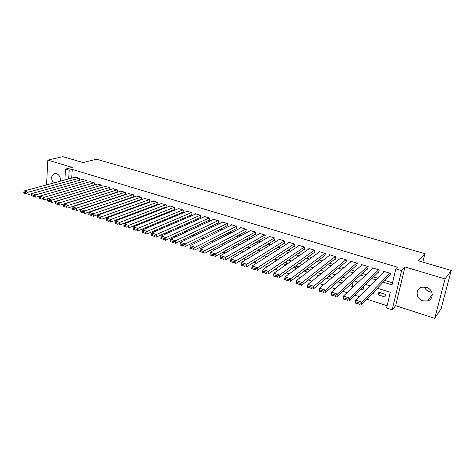 <?xml version="1.0" encoding="UTF-8"?>
<svg xmlns="http://www.w3.org/2000/svg" width="475" height="475" viewBox="0 0 475 475"><rect width="100%" height="100%" fill="white"/><g stroke="black" fill="none" stroke-linecap="round" stroke-linejoin="round"><path stroke-width="0.71" d="M60.539 181.129C60.717 177.412 59.333 174.877 56.388 173.529L55.112 173.363C51.175 174.948 50.605 178.184 53.396 183.065M431.751 292.184L429.661 291.822C427.102 290.949 425.345 289.322 424.389 286.942M422.887 300.841L427.607 300.924C434.287 299.303 433.366 289.132 426.324 287.298L421.836 287.191C415.013 288.717 415.833 298.941 422.887 300.841M64.867 179.96L65.514 169.1L72.253 167.408L47.815 160.099L62.908 156.655L83.054 162.557L96.526 159.22L424.917 253.656L418.457 260.846L451.25 270.453L441.115 308.726L434.72 318.345L445.069 278.938L404.973 266.944L401.571 270.59L392.202 309.825L386.585 307.984L390.272 292.309L377.393 288.224M404.973 266.944L395.669 305.674L434.72 318.345M395.669 305.674L392.202 309.825M77.746 204.796L78.12 204.915M85.969 207.48L86.444 207.634M94.299 210.193L94.875 210.383M102.737 212.948L103.413 213.168M111.275 215.733L112.058 215.988M119.926 218.559L120.816 218.85M128.689 221.421L129.693 221.748M137.566 224.313L138.682 224.681M146.561 227.252L147.79 227.65M155.675 230.221L157.023 230.666M164.908 233.237L166.381 233.718M174.26 236.289L175.857 236.811M183.742 239.382L185.47 239.946M193.349 242.517L195.213 243.123M203.092 245.694L205.087 246.347M212.96 248.918L215.098 249.612M222.971 252.183L225.251 252.926M233.118 255.497L235.547 256.286M243.408 258.851L245.985 259.694M253.846 262.259L256.577 263.15M264.427 265.709L267.318 266.653M275.162 269.212L278.213 270.21M286.051 272.763L289.275 273.82M297.095 276.373L300.491 277.477M308.305 280.024L311.873 281.194M319.675 283.735L323.428 284.964M331.218 287.506L335.16 288.788M342.926 291.323L347.065 292.677M354.819 295.207L359.153 296.62M366.884 299.143L387.113 305.746M47.815 160.099L46.55 184.912M451.25 270.453L445.069 278.938M79.432 180.31L79.568 178.321L75.127 177.181M86.634 180.482L35.874 194.809L35.762 197.268L86.866 182.632L87.008 180.595L82.519 179.449M94.377 184.995L94.531 182.899L89.989 181.741M101.977 187.382L102.143 185.226L97.547 184.057M109.66 189.798L109.844 187.578L105.195 186.402M117.432 192.244L117.628 189.958L112.925 188.777M124.901 194.56L125.299 194.685L125.507 192.369L120.751 191.176M132.857 197.006L133.255 197.131L133.481 194.803L128.66 193.604M140.903 199.482L141.312 199.607L141.544 197.273L136.663 196.056M149.049 201.988L149.459 202.112L149.702 199.767L144.768 198.544M157.29 204.523L157.706 204.648L157.955 202.291L152.962 201.062M165.627 207.088L166.048 207.213L166.309 204.844L161.257 203.603M174.064 209.683L174.491 209.813L174.764 207.433L169.682 205.877L169.646 206.18M182.608 212.307L183.035 212.438L183.326 210.045L178.178 208.472L178.143 208.792M191.253 214.967L191.686 215.098L191.989 212.693L186.776 211.102L186.734 211.434M199.999 217.657L200.438 217.793L200.753 215.377L195.48 213.762L195.439 214.106M208.857 220.382L209.303 220.519L209.629 218.09L204.292 216.458L204.244 216.814M217.823 223.137L218.28 223.274L218.619 220.839L213.21 219.189L213.162 219.557M226.908 225.928L227.365 226.07L227.715 223.618L222.241 221.95L222.187 222.33M236.099 228.754L236.562 228.897L236.93 226.438L231.39 224.746L231.331 225.144M245.409 231.622L245.878 231.764L246.258 229.288L240.647 227.572L240.582 227.988M254.838 234.519L255.312 234.662L255.704 232.18L250.022 230.44L249.957 230.874M264.385 237.453L264.866 237.601L265.276 235.107L259.522 233.344L259.445 233.801M274.057 240.427L274.544 240.582L274.972 238.07L269.141 236.289L269.058 236.764M283.854 243.443L284.347 243.592L284.786 241.074L278.878 239.263L278.795 239.768M293.776 246.495L294.274 246.65L294.732 244.114L288.752 242.286L288.658 242.808M303.834 249.583L304.338 249.743L304.813 247.196L298.751 245.343L298.644 245.896M314.017 252.718L314.533 252.878L315.02 250.319L308.881 248.437L308.768 249.025M324.342 255.894L324.858 256.055L325.369 253.478L319.141 251.578L319.022 252.195M334.804 259.113L335.326 259.273L335.855 256.684L329.543 254.76L329.412 255.419M345.402 262.372L345.937 262.533L346.483 259.938L340.088 257.978L339.94 258.685M356.149 265.673L356.689 265.84L357.253 263.227L350.77 261.25L350.609 262.004M367.044 269.022L367.591 269.194L368.173 266.57L361.6 264.557L361.428 265.371M378.082 272.418L378.64 272.591L379.24 269.954L372.578 267.918L372.382 268.791M380.303 292.713L378.308 294.85L384.952 296.988L385.558 294.393L378.902 292.267L378.308 294.85M372.738 293.063L373.908 293.437L374.383 291.353M360.893 289.257L363.007 289.934L363.577 287.369L363.007 287.185M349.22 285.505L352.26 286.478L352.806 283.925L351.411 283.48M337.719 281.812L341.59 283.053M326.384 278.166L330.072 279.353M315.21 274.574L318.719 275.702M307.07 269.307L304.6 271.166L307.533 272.11M297.148 266.137L294.619 267.959L296.501 268.565M287.351 263.002L284.762 264.789L285.629 265.068M251.376 254.06L252.178 254.321L252.308 253.502M241.247 250.806L242.862 251.328L243.105 249.731M231.248 247.594L233.492 248.318M221.386 244.423L223.493 245.1M211.66 241.3L213.625 241.929M202.053 238.213L203.888 238.8M195.837 233.753L192.749 235.226L194.287 235.719M187.281 231.016L184.158 232.459L184.805 232.673M147.018 220.525L147.541 220.697L147.583 220.299M138.249 217.71L139.24 218.025M129.592 214.926L130.471 215.211M121.042 212.183L121.814 212.426M112.605 209.469L113.27 209.683M104.263 206.785L104.832 206.969M96.027 204.143L96.496 204.292M341.668 282.987L342.178 280.529L339.987 279.828M331.497 278.148L331.692 277.174L328.718 276.224M321.106 273.79L317.615 272.674M309.985 270.239L306.666 269.177M304.701 270.655L304.6 271.166M299.018 266.736L295.872 265.727M294.898 266.422L294.619 267.959M288.212 263.281L285.226 262.325M285.196 262.342L284.762 264.789M277.554 259.873L275.452 259.202L275.055 261.529M267.045 256.512L265.834 256.126L265.62 257.414M256.678 253.199L256.274 253.442M233.997 246.068L233.676 248.211M224.711 244.447L224.912 243.046L224.325 242.862M215.834 240.789L215.923 240.172L214.647 239.762M206.922 237.292L205.093 236.71M197.362 234.24L195.664 233.7M187.934 231.224L186.36 230.725M184.252 231.693L184.158 232.459M178.624 228.249L177.175 227.786M175.827 228.386L175.685 229.562M169.433 225.316L168.108 224.889M167.491 225.156L167.372 226.201M160.366 222.413L159.238 222.057L159.143 222.923M151.412 219.551L151.002 219.717M139.567 217.2L139.496 217.924M131.64 214.16L131.581 214.789M123.803 211.179L123.749 211.719M116.043 208.252L116.007 208.715M108.312 205.776L107.748 205.598M100.011 203.122L99.548 202.973M91.812 200.503L91.443 200.385M383.224 282.162L392.017 284.911L395.8 268.85L397.391 267.193L72.259 169.427L71.707 178.107M109.22 194.661L109.582 194.774M117.159 197.131L117.616 197.273M125.192 199.631L125.744 199.803M133.315 202.16L133.968 202.362M141.544 204.719L142.292 204.951M149.868 207.308L150.723 207.575M158.294 209.932L159.256 210.229M166.82 212.586L167.889 212.919M175.453 215.27L176.635 215.638M184.193 217.989L185.487 218.393M193.04 220.744L194.453 221.184M202 223.535L203.532 224.01M211.072 226.355L212.729 226.872M220.263 229.217L222.039 229.769M229.567 232.109L231.473 232.703M238.99 235.042L241.027 235.677M248.532 238.011L250.705 238.688M258.204 241.021L260.514 241.739M268.001 244.067L270.453 244.833M277.928 247.16L280.523 247.968M287.981 250.289L290.73 251.144M298.175 253.46L301.073 254.362M308.501 256.672L311.558 257.622M318.968 259.932L322.187 260.929M329.579 263.233L332.963 264.284M340.338 266.576L343.888 267.68M351.239 269.972L354.962 271.13M362.3 273.41L366.201 274.627M373.51 276.901L377.595 278.172M384.881 280.44L392.51 282.815M389.28 275.862L389.844 276.034L390.462 273.386L383.711 271.32L383.491 272.27M117.04 192.143L117.396 192.256M422.809 262.117L424.917 253.656M65.514 169.1L69.19 170.21L68.649 178.938M72.259 169.427L69.19 170.21M395.8 268.85L401.571 270.59M369.918 285.849L365.726 284.519M358.233 282.138L354.231 280.873M346.714 278.487L342.902 277.275M335.362 274.882L331.728 273.725M324.176 271.332L320.714 270.233M313.144 267.829L309.848 266.784M302.266 264.373L299.137 263.382M291.537 260.971L288.574 260.027M280.962 257.61L278.154 256.72M270.53 254.303L267.876 253.46M260.241 251.037L257.735 250.242M250.088 247.813L247.73 247.065M240.077 244.637L237.856 243.93M230.197 241.496L228.119 240.837M220.447 238.402L218.5 237.785M210.829 235.351L209.012 234.775M201.335 232.334L199.648 231.8M191.959 229.36L190.404 228.867M182.709 226.427L181.272 225.969M173.583 223.529L172.265 223.107M164.564 220.667L163.364 220.281M155.663 217.841L154.577 217.497M146.876 215.05L145.902 214.742M138.201 212.295L137.328 212.022M129.633 209.576L128.868 209.333M121.167 206.892L120.508 206.678M112.807 204.238L112.248 204.06M104.553 201.614L104.084 201.465M96.395 199.025L96.027 198.906M106.287 195.605L106.655 195.718M114.255 198.093L114.712 198.235M122.318 200.616L122.871 200.788M130.477 203.163L131.13 203.365M138.73 205.746L139.484 205.978M147.084 208.353L147.945 208.626M155.545 211.001L156.507 211.298M164.107 213.673L165.181 214.011M172.769 216.386L173.957 216.754M181.545 219.123L182.845 219.533M190.433 221.902L191.852 222.348M199.429 224.717L200.967 225.197M208.543 227.561L210.199 228.083M217.77 230.446L219.551 231.004M227.115 233.368L229.027 233.967M236.58 236.324L238.628 236.966M246.169 239.323L248.354 240.006M255.882 242.363L258.204 243.087M265.727 245.438L268.191 246.204M275.702 248.556L278.308 249.369M285.808 251.714L288.568 252.575M296.05 254.915L298.965 255.823M306.428 258.157L309.498 259.118M316.95 261.446L320.186 262.455M327.619 264.783L331.016 265.846M338.432 268.161L342 269.277M349.398 271.587L353.139 272.757M360.513 275.061L364.438 276.29M371.788 278.587L375.897 279.87M389.898 273.214L361.861 302.124L361.214 305.045L390.076 275.031M359.949 304.41L355.045 303.002L355.68 300.093L361.861 302.124L360.204 303.24L355.876 301.809L355.621 302.979L359.949 304.41L360.204 303.24M384.269 271.492L355.68 300.093L355.876 301.809M355.045 303.002L355.621 302.979M378.682 269.782L349.547 298.074L348.923 300.972L378.848 271.67M347.647 300.337L342.855 298.965L343.467 296.067L349.547 298.074L347.896 299.173L343.633 297.766L343.389 298.929L347.647 300.337L347.896 299.173M373.13 268.084L343.467 296.067L343.633 297.766M342.855 298.965L343.389 298.929M367.62 266.398L337.428 294.084L336.828 296.97L367.781 268.345M335.54 296.329L330.849 294.987L331.437 292.113L337.428 294.084L335.777 295.171L331.58 293.788L331.342 294.939L335.54 296.329L335.777 295.171M362.146 264.723L331.437 292.113L331.58 293.788M330.849 294.987L331.342 294.939M356.707 263.061L325.488 290.154L324.912 293.022L356.862 265.05M323.612 292.38L319.022 291.074L319.586 288.212L325.488 290.154L323.843 291.228L319.705 289.863L319.479 291.015L323.612 292.38L323.843 291.228M351.31 261.41L319.586 288.212L319.705 289.863M319.022 291.074L319.479 291.015M345.948 259.772L313.732 286.283L313.173 289.138L346.091 261.796M311.861 288.491L307.372 287.215L307.919 284.371L313.732 286.283L312.081 287.351L308.008 286.003L307.794 287.143L311.861 288.491L312.081 287.351M340.617 258.145L307.919 284.371L308.008 286.003M307.372 287.215L307.794 287.143M335.326 256.524L302.147 282.471L301.613 285.309L335.469 258.584M300.289 284.662L295.895 283.415L296.418 280.582L302.147 282.471L300.503 283.522L296.489 282.197L296.281 283.332L300.289 284.662L300.503 283.522M330.072 254.921L296.418 280.582L296.489 282.197M295.895 283.415L296.281 283.332M324.847 253.323L290.736 278.712L290.225 281.533L324.989 255.408M288.889 280.885L284.59 279.668L285.095 276.854L290.736 278.712L289.091 279.757L285.142 278.451L284.941 279.579L288.889 280.885L289.091 279.757M319.663 251.732L285.095 276.854L285.142 278.451M284.59 279.668L284.941 279.579M314.509 250.159L279.49 275.013L278.997 277.822L314.646 252.267M277.655 277.168L273.452 275.981L273.933 273.178L279.49 275.013L277.851 276.046L273.956 274.758L273.76 275.88L277.655 277.168L277.851 276.046M309.391 248.591L273.933 273.178L273.956 274.758M273.452 275.981L273.76 275.88M304.303 247.042L268.411 271.362L267.942 274.158L304.445 249.167M266.588 273.505L262.467 272.347L262.93 269.562L268.411 271.362L266.772 272.383L262.936 271.118L262.752 272.234L266.588 273.505L266.772 272.383M299.25 245.492L262.93 269.562L262.936 271.118M294.233 243.96L257.492 267.769L257.04 270.548L294.375 246.103M255.675 269.895L251.649 268.761L252.094 265.994L257.492 267.769L255.859 268.779L252.077 267.532L251.898 268.642L255.675 269.895L255.859 268.779M289.245 242.434L252.094 265.994L252.077 267.532M284.293 240.92L246.733 264.225L246.299 266.992L284.436 243.075M244.928 266.332L240.985 265.228L241.407 262.473L246.733 264.225L245.1 265.228L241.371 263.993L241.199 265.098L244.928 266.332L245.1 265.228M279.371 239.418L241.407 262.473L241.371 263.993M274.479 237.922L236.123 260.733L235.707 263.483L274.627 240.089M234.329 262.823L230.47 261.749L230.874 259.006L236.123 260.733L234.496 261.725L230.814 260.514L230.654 261.612L234.329 262.823L234.496 261.725M269.622 236.437L230.874 259.006L230.814 260.514M264.795 234.959L225.667 257.29L225.269 260.027L264.943 237.132M223.879 259.368L220.103 258.317L220.495 255.586L225.667 257.29L224.04 258.275L220.412 257.076L220.257 258.168L223.879 259.368L224.04 258.275M259.997 233.492L220.495 255.586L220.412 257.076M255.229 232.032L215.353 253.899L214.973 256.619L255.384 234.217M213.578 255.96L209.879 254.933L210.253 252.219L215.353 253.899L213.732 254.867L210.158 253.686L210.009 254.778L213.578 255.96L213.732 254.867M250.497 230.589L210.253 252.219L210.158 253.686M245.789 229.146L205.188 250.551L204.826 253.258L245.943 231.337M203.419 252.593L199.803 251.59L200.159 248.894L205.188 250.551L203.567 251.513L200.04 250.349L199.898 251.429L203.419 252.593L203.567 251.513M241.11 227.715L200.159 248.894L200.04 250.349M236.467 226.296L195.166 247.249L194.815 249.939L236.621 228.487M193.408 249.28L189.863 248.3L190.202 245.617L195.166 247.249L193.545 248.205L190.071 247.053L189.935 248.128L193.408 249.28L193.545 248.205M231.848 224.883L190.202 245.617L190.071 247.053M227.258 223.482L185.274 243.996L184.947 246.673L227.418 225.678M183.528 246.008L180.061 245.053L180.387 242.387L185.274 243.996L183.659 244.94L180.233 243.806L180.102 244.874L183.528 246.008L183.659 244.94M222.698 222.086L180.387 242.387L180.233 243.806M218.167 220.703L175.524 240.783L175.21 243.449L218.328 222.9M213.661 219.325L170.697 239.198L175.524 240.783L173.909 241.722L170.531 240.605L170.406 241.668L173.785 242.784L173.909 241.722M173.785 242.784L170.406 241.668M170.531 240.605L170.697 239.198M209.184 217.954L165.906 237.619L165.603 240.267L209.35 220.151M204.737 216.594L161.144 236.051L165.906 237.619L164.297 238.545L160.96 237.441L160.847 238.503L164.178 239.602L164.297 238.545M164.178 239.602L160.847 238.503M160.96 237.441L161.144 236.051M200.313 215.24L156.417 234.496L156.132 237.132L200.486 217.437M195.92 213.898L151.721 232.952L156.417 234.496L154.808 235.41L151.519 234.323L151.406 235.38L154.696 236.467L154.808 235.41M154.696 236.467L151.406 235.38M151.519 234.323L151.721 232.952M191.55 212.562L147.054 231.414L146.787 234.033L191.728 214.759M187.209 211.232L142.423 229.888L147.054 231.414L145.451 232.322L142.209 231.248L142.102 232.299L145.344 233.373L145.451 232.322M145.344 233.373L142.102 232.299M142.209 231.248L142.423 229.888M182.893 209.914L137.821 228.374L137.56 230.981L183.077 212.111M178.606 208.602L133.249 226.866L137.821 228.374L136.218 229.271L133.018 228.214L132.917 229.259L136.117 230.316L136.218 229.271M136.117 230.316L132.917 229.259M133.018 228.214L133.249 226.866M174.343 207.302L128.707 225.37L128.464 227.97L174.527 209.493M170.103 206.002L124.195 223.885L128.707 225.37L127.11 226.26L123.945 225.221L123.85 226.254L127.009 227.299L127.11 226.26M127.009 227.299L123.85 226.254M123.945 225.221L124.195 223.885M165.894 204.719L119.712 222.413L119.48 224.996L166.078 206.91M161.702 203.437L115.259 220.946L119.712 222.413L118.115 223.292L114.998 222.264L114.908 223.297L118.026 224.331L118.115 223.292M118.026 224.331L114.908 223.297M114.998 222.264L115.259 220.946M157.54 202.166L110.835 219.492L110.616 222.057L157.736 204.351M153.401 200.895L106.442 218.043L110.835 219.492L109.244 220.364L106.163 219.349L106.079 220.376L109.155 221.392L109.244 220.364M109.155 221.392L106.079 220.376M106.163 219.349L106.442 218.043M149.292 199.643L102.072 216.606L101.87 219.159L149.488 201.828M145.202 198.39L97.731 215.175L102.072 216.606L100.486 217.473L97.446 216.469L97.369 217.491L100.403 218.494L100.486 217.473M100.403 218.494L97.369 217.491M97.446 216.469L97.731 215.175M141.134 197.149L93.427 213.756L93.231 216.303L141.336 199.328M137.097 195.914L89.14 212.349L93.427 213.756L91.841 214.617L88.843 213.625L88.766 214.641L91.764 215.632L91.841 214.617M91.764 215.632L88.766 214.641M88.843 213.625L89.14 212.349M133.077 194.685L84.888 210.947L84.704 213.477L133.285 196.864M129.081 193.462L80.655 209.558L84.888 210.947L83.309 211.797L80.346 210.823L80.275 211.832L83.238 212.812L83.309 211.797M83.238 212.812L80.275 211.832M80.346 210.823L80.655 209.558M125.115 192.244L76.457 208.175L76.291 210.692L125.323 194.423M121.167 191.039L72.283 206.797L76.457 208.175L74.884 209.018L71.957 208.05L71.891 209.059L74.812 210.027L74.884 209.018M74.812 210.027L71.891 209.059M71.957 208.05L72.283 206.797M117.242 189.84L68.133 205.432L67.978 207.937L117.456 192.013M113.335 188.646L64.012 204.078L68.133 205.432L66.559 206.269L63.674 205.313L63.614 206.316L66.5 207.272L66.559 206.269M66.5 207.272L63.614 206.316M63.674 205.313L64.012 204.078M109.458 187.459L59.915 202.73L59.773 205.218L109.672 189.626M105.598 186.283L55.848 201.388L59.915 202.73L58.348 203.555L55.498 202.617L55.444 203.609L58.288 204.553L58.348 203.555M58.288 204.553L55.444 203.609M55.498 202.617L55.848 201.388M101.763 185.107L51.805 200.058L51.668 202.54L101.982 187.269M97.945 183.944L47.785 198.734L51.805 200.058L50.237 200.877L47.423 199.945L47.369 200.943L50.184 201.869L50.237 200.877M50.184 201.869L47.369 200.943M47.423 199.945L47.785 198.734M94.157 182.78L43.789 197.416L43.664 199.886L94.383 184.935M90.387 181.628L39.817 196.11L43.789 197.416L42.228 198.235L39.449 197.315L39.401 198.301L42.18 199.221L42.228 198.235M42.18 199.221L39.401 198.301M39.449 197.315L39.817 196.11M82.905 179.342L31.95 193.521L35.874 194.809L34.313 195.617L31.57 194.714L31.528 195.694L34.271 196.602L34.313 195.617M34.271 196.602L31.528 195.694M31.57 194.714L31.95 193.521M79.2 178.208L28.055 192.238L27.954 194.685L31.932 193.574M75.513 177.08L24.183 190.962L28.055 192.238L26.499 193.04L23.792 192.143L23.75 193.123L26.463 194.02L26.499 193.04M26.463 194.02L23.75 193.123M23.792 192.143L24.183 190.962M427.607 300.924L432.268 294.571"/></g></svg>
